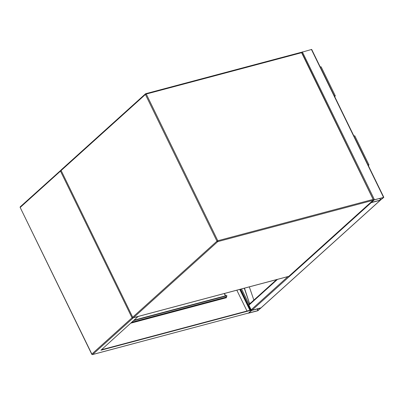 <?xml version="1.0" encoding="UTF-8"?>
<svg xmlns="http://www.w3.org/2000/svg" width="404" height="404" viewBox="0 0 404 404"><rect width="100%" height="100%" fill="white"/><g stroke="black" fill="none" stroke-linecap="round" stroke-linejoin="round"><path stroke-width="0.61" d="M383.709 197.455L374.452 199.712L370.912 202.656L380.265 200.243L383.709 197.455M301.424 52.343L311.681 49.434L383.8 197.298M380.467 200.061L383.325 197.48L374.245 199.899L371.286 202.475L380.467 200.061L379.684 198.45M257.752 310.777L261.019 307.828L251.939 310.247L248.399 313.191L257.752 310.777M260.878 308.075L251.732 310.429L248.773 313.009L257.954 310.595L260.848 308.005M261.282 307.59A0.667 0.5 -132.1 0 1 261.019 307.828L251.939 310.247A0.667 0.5 -132.1 0 1 251.606 310.221M251.212 309.903A0.667 0.5 -132.1 0 1 251.152 309.802L248.889 305.161A0.667 0.5 -132.1 0 1 248.95 304.535L276.563 279.619M251.939 310.247L371.185 202.662L380.265 200.243A0.667 0.5 47.9 0 0 380.427 200.157M244.465 288.158L249.5 303.369L244.268 288.214M250.48 303.151L249.667 303.222M250.313 303.298L249.5 303.369M249.308 286.87L253.874 300.086M248.399 313.191L251.758 310.085L251.616 309.797L101.46 349.753M251.758 310.085L100.944 350.218L138.112 316.458M138.188 316.615L133.032 317.731M61.029 170.104L20.351 206.727A0.667 0.5 47.9 0 0 20.291 207.353L60.479 171.099L132.032 317.807L133.143 317.958L92.632 354.505A0.667 0.409 75.1 0 1 92.521 354.571L248.162 313.12M240.001 289.35L250.162 310.181M226.321 297.743L225.972 297.036M225.402 295.864L224.265 293.536M246.996 311.024L236.83 290.188M239.749 289.416L249.909 310.252M224.472 293.481L225.609 295.809M226.139 296.889L226.528 297.687L130.987 323.114M61.024 170.094L60.479 171.099M225.336 297.384L226.129 297.349M225.578 297.389L226.083 297.258M225.538 297.314A0.667 0.409 -104.9 0 0 225.629 297.309A0.667 0.409 -104.9 0 0 225.74 297.243L226.72 296.359A1.661 0.394 -26 0 0 226.952 295.965L226.811 295.678A1.661 0.394 154 0 0 226.134 295.667L134.325 320.099M226.134 295.667L226.275 295.96A1.661 0.394 -26 0 1 226.952 295.965M226.275 295.96L133.81 320.564M368.241 165.403L368.509 165.09L368.11 165.125M368.322 165.569L368.791 165.145A1.161 0.278 154 0 0 368.953 164.872A1.161 0.278 154 0 0 368.054 165.014M368.953 164.872L354.813 135.88A1.161 0.278 154 0 0 353.914 136.022M334.669 96.566L335.138 96.142A1.161 0.278 154 0 0 335.3 95.869L321.16 66.877A1.161 0.278 154 0 0 320.256 67.019M335.3 95.869A1.161 0.278 154 0 0 334.396 96.011M334.588 96.399L334.85 96.086L334.451 96.122M373.16 199.399L301.606 52.697L146.248 94.036L217.801 240.744L373.16 199.399A0.667 0.409 75.1 0 1 373.114 200.278L217.761 241.617L133.472 317.665L288.825 276.321L373.114 200.278A0.667 0.5 -132.1 0 0 373.276 200.187A0.667 0.667 0 0 0 373.427 199.404L373.16 199.399M132.593 317.372A0.667 0.667 0 0 0 133.36 317.726A0.667 0.409 75.1 0 0 133.472 317.665A0.667 0.5 -132.1 0 1 132.684 317.216L61.13 170.513A0.667 0.5 -132.1 0 1 61.191 169.882L145.48 93.839A0.667 0.5 -132.1 0 0 145.42 94.465L61.13 170.513L132.684 317.216L216.973 241.173L145.42 94.465L146.248 94.036A0.667 0.409 75.1 0 0 145.753 93.688A0.667 0.667 0 0 0 145.48 93.839A0.667 0.5 -132.1 0 1 145.642 93.748A0.667 0.409 75.1 0 1 145.753 93.688L301.106 52.348A0.667 0.409 75.1 0 1 301.606 52.697L301.874 52.697A0.667 0.667 0 0 0 301.106 52.348A0.667 0.409 75.1 0 0 300.995 52.409M217.801 240.744L216.973 241.173A0.667 0.5 -132.1 0 0 217.761 241.617A0.667 0.409 75.1 0 0 217.801 240.744M373.336 199.561L301.874 52.697M289.092 276.084A0.667 0.5 -132.1 0 1 288.825 276.321A0.667 0.409 75.1 0 1 288.714 276.386A0.667 0.409 75.1 0 1 288.587 276.386M311.408 49.429L383.527 197.298M373.478 199.854L373.619 200.142M302.333 51.848L374.452 199.712M380.028 198.359L380.78 199.899M249.091 304.404L241.547 288.936M250.788 310.014L240.622 289.183M258.267 310.434L257.515 308.893M257.954 310.595L257.171 308.984M380.265 200.243L261.019 307.828M277.467 279.376L248.889 305.161M287.966 276.583L251.152 309.802M132.032 317.807L91.844 354.061L20.2 207.515A0.667 0.667 0 0 1 20.351 206.727A0.667 0.5 47.9 0 1 20.513 206.641M248.495 313.034L92.632 354.505A0.667 0.5 47.9 0 1 91.844 354.061L91.753 354.217A0.667 0.667 0 0 0 92.521 354.571M225.74 297.243L132.017 322.185M61.191 169.882A0.667 0.667 0 0 0 61.039 170.67M133.36 317.726L288.714 276.386A0.667 0.667 0 0 0 288.986 276.235L373.276 200.187M380.361 200.212L261.181 307.742M91.753 354.217L20.2 207.515M225.629 297.309L131.967 322.23"/></g></svg>
